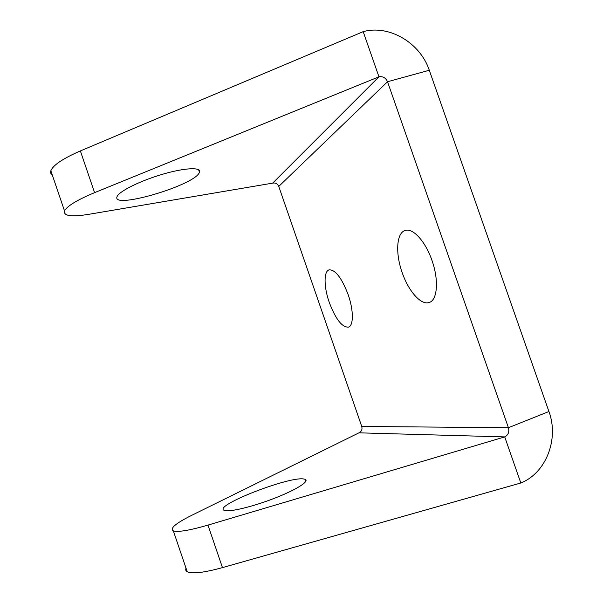 <?xml version="1.0" encoding="UTF-8"?>
<svg xmlns="http://www.w3.org/2000/svg" width="603" height="603" viewBox="0 0 603 603"><rect width="100%" height="100%" fill="white"/><g stroke="black" fill="none" stroke-linecap="round" stroke-linejoin="round"><path stroke-width="0.9" d="M329.246 302.359C323.856 287.141 323.585 271.38 329.05 269.873C335.253 269.481 341.622 277.734 348.15 294.633C353.705 310.289 353.667 325.771 348.428 327.143C341.991 327.346 335.6 319.085 329.246 302.359C323.856 287.141 323.585 271.38 329.05 269.873C335.253 269.481 341.622 277.734 348.15 294.633C353.705 310.289 353.667 325.771 348.428 327.143C341.991 327.346 335.6 319.085 329.246 302.359M402.171 272.571C395.319 253.486 396.39 232.992 405.065 230.519C412.686 227.527 425.454 241.253 431.959 260.398C439.052 280.154 437.424 300.204 429.23 302.465C421.113 305.608 408.45 291.128 402.171 272.571C395.319 253.486 396.39 232.992 405.065 230.519C412.686 227.527 425.454 241.253 431.959 260.398C439.052 280.154 437.424 300.204 429.23 302.465C421.113 305.608 408.45 291.128 402.171 272.571M361.747 426.464L508.419 427.708L387.525 81.744C385.747 77.817 382.89 76.166 378.955 76.8L94.588 192.651C77.078 199.977 67.054 206.068 64.513 210.922C63.323 215.995 71.395 217.133 88.739 214.329L272.677 183.131C275.496 182.603 277.523 183.704 278.759 186.425L361.747 426.464C362.463 429.404 361.544 431.522 358.973 432.826L191.347 515.512C175.601 523.404 169.594 528.522 173.332 530.866C178.058 532.343 189.598 530.421 207.967 525.107L504.726 436.911C508.254 435.019 509.482 431.952 508.419 427.708L387.525 81.744L278.759 186.425L361.747 426.464L508.419 427.708L548.934 411.525L429.291 70.257C420.268 42.896 389.191 24.421 363.187 31.65L80.365 150.931C62.961 158.506 53.124 165.116 50.856 170.755C50.29 172.564 50.78 174.018 52.34 175.119M278.759 186.425L387.525 81.744L429.291 70.257L548.934 411.525C559.154 439.007 546.182 472.94 520.819 482.995L222.462 567.619L207.967 525.107M224.165 510.349L224.301 510.409C228.816 512.437 252.25 506.889 274.207 498.372C296.231 489.877 309.98 481.126 305.058 479.347L304.229 479.106C291.159 475.413 212.625 505.789 224.165 510.349M199.043 173.189L199.495 172.36C201.945 167.054 185.498 167.559 163.021 174.124C140.574 180.621 119.093 191.264 117.103 196.548L117.035 196.706C111.517 209.573 191.807 186.206 199.043 173.189M186.018 568.162C185.362 569.745 185.769 570.943 187.239 571.765C192.244 574.056 203.987 572.669 222.462 567.619M358.973 432.826L504.726 436.911L520.819 482.995M272.677 183.131L378.955 76.8L363.187 31.65M94.588 192.651L80.365 150.931M305.058 479.347L305.774 481.435M198.568 169.669L199.495 172.36M64.513 210.922L50.856 170.755M187.239 571.765L173.332 530.866"/></g></svg>
